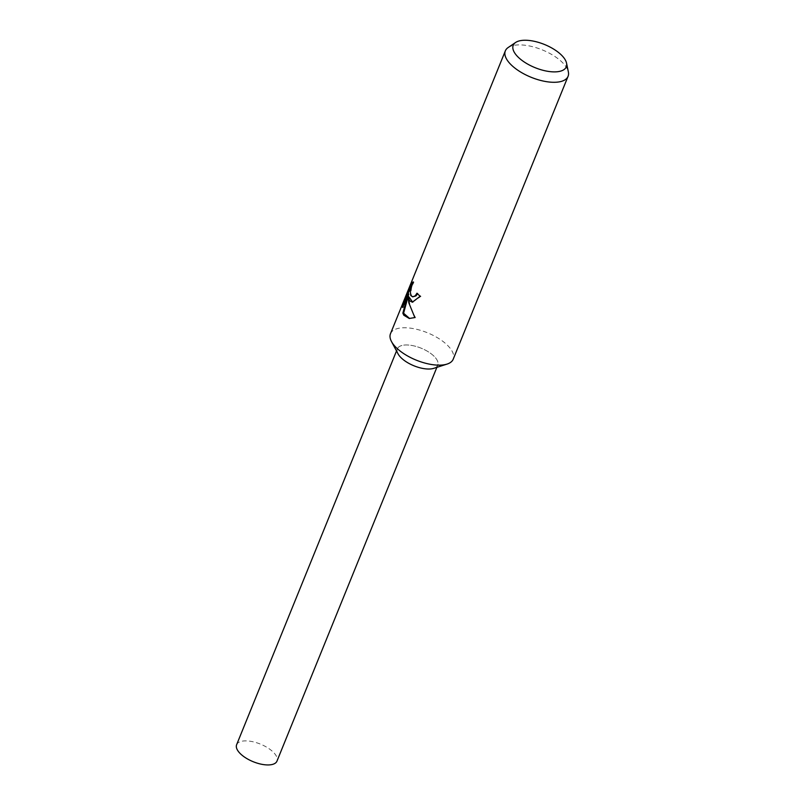 <?xml version="1.0" encoding="UTF-8"?>
<svg xmlns="http://www.w3.org/2000/svg" width="805" height="805" viewBox="0 0 805 805"><rect width="100%" height="100%" fill="white"/><g stroke="black" fill="none" stroke-linecap="round" stroke-linejoin="round"><path stroke-width="0.6" stroke-dasharray="4.03 3.02" d="M390.485 333.723A33.85 14.782 -157.9 0 1 418.359 329.728A33.85 14.782 -157.9 0 1 451.243 349.773A33.85 14.782 -157.9 0 1 453.215 359.191M398.032 353.818A21.775 9.509 -157.9 0 1 410.53 345.265A21.775 9.509 -157.9 0 1 436.481 359.131A21.775 9.509 -157.9 0 1 433.784 368.338M508.166 47.525A33.85 14.782 -157.9 0 1 537.74 48.209A33.85 14.782 -157.9 0 1 566.106 66.906A33.85 14.782 -157.9 0 1 568.37 71.977M412.703 302.197L420.975 296.341A33.005 14.42 -157.9 0 1 417.725 293.292L417.513 293.765M417.725 293.292L416.97 293.201M413.388 296.924L411.526 295.626L410.882 293.443L411.617 287.506L413.921 282.012L413.156 281.931M413.921 282.012L412.844 282.424M420.975 296.341L420.19 296.25M409.634 318.508L415.672 317.663C411.365 310.79 409.091 303.837 408.849 296.793M404.12 303.535L403.305 307.53L408.799 293.996M403.305 307.53L402.53 307.44M415.672 317.663L414.847 317.573M236.63 744.716A21.775 9.509 -157.9 0 1 254.561 742.15A21.775 9.509 -157.9 0 1 275.713 755.04A21.775 9.509 -157.9 0 1 276.98 761.107M398.656 354.864A21.775 9.509 -157.9 0 1 397.388 348.807A21.775 9.509 -157.9 0 1 415.32 346.231A21.775 9.509 -157.9 0 1 436.481 359.131A21.775 9.509 -157.9 0 1 437.739 365.188A21.775 9.509 -157.9 0 1 419.818 367.754A21.775 9.509 -157.9 0 1 398.656 354.864M412.341 302.177L413.086 302.257M409.242 318.468L410.017 318.559M397.388 348.807L396.513 350.97M437.739 365.188L436.863 367.352"/><path stroke-width="1.21" d="M566.549 63.162L568.37 71.977A33.85 14.782 -157.9 0 1 568.068 76.324L453.215 359.191A33.85 14.782 -157.9 0 1 447.057 364.091A33.85 14.782 -157.9 0 1 392.448 343.141A33.85 14.782 -157.9 0 1 391.482 341.521A33.85 14.782 -157.9 0 1 390.485 333.723L505.349 50.856A33.85 14.782 -157.9 0 1 508.166 47.525L515.613 42.474A28.638 12.508 -157.9 0 1 540.628 43.057A28.638 12.508 -157.9 0 1 564.637 58.866A28.638 12.508 -157.9 0 1 566.549 63.162A28.638 12.508 -157.9 0 1 546.484 71.082A28.638 12.508 -157.9 0 1 514.888 53.261A28.638 12.508 -157.9 0 1 515.613 42.474M447.057 364.091L433.784 368.338A21.775 9.509 -157.9 0 1 398.656 354.864A21.775 9.509 -157.9 0 1 398.032 353.818L391.482 341.521M412.844 282.424L405.056 300.486L404.231 300.396L411.013 283.702L413.156 281.931L410.208 290.514L410.792 295.546L412.653 296.844L415.279 295.787L416.97 293.201A33.85 14.782 22.1 0 0 420.19 296.25L412.341 302.177L409.634 300.818L408.105 296.713L408.819 302.821L414.847 317.573L409.242 318.468L403.788 315.218L402.862 313.165L408.024 293.906L402.53 307.44L404.241 300.396M568.068 76.324A33.85 14.782 -157.9 0 1 540.195 80.319A33.85 14.782 -157.9 0 1 507.311 60.274A33.85 14.782 -157.9 0 1 505.349 50.856M417.513 293.765L416.024 295.878L412.653 296.844M411.838 283.793L411.013 283.702M412.703 302.197L408.849 296.793L408.105 296.713M405.056 300.486L404.12 303.535M408.024 293.906L408.799 293.996L403.597 313.246L409.634 318.508M403.597 313.246L402.862 313.165M436.863 367.352L276.98 761.107A21.775 9.509 -157.9 0 1 259.049 763.673A21.775 9.509 -157.9 0 1 237.888 750.773A21.775 9.509 -157.9 0 1 236.63 744.716L396.513 350.97"/></g></svg>
